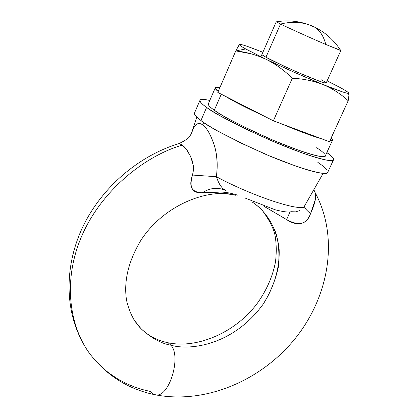 <?xml version="1.0" encoding="UTF-8"?>
<svg xmlns="http://www.w3.org/2000/svg" width="418" height="418" viewBox="0 0 418 418"><rect width="100%" height="100%" fill="white"/><g stroke="black" fill="none" stroke-linecap="round" stroke-linejoin="round"><path stroke-width="0.63" d="M234.874 195.049L222.433 193.121L202.307 192.735C197.552 193.095 194.271 191.935 192.463 189.26C190.618 186.371 190.634 181.637 192.499 175.058L193.45 170.272L193.44 166.045L190.639 156.426L186.412 149.508L182.316 145.109C145.135 155.726 99.594 191.24 80.282 239.54C60.981 287.819 72.439 334.212 93.282 358.059C72.439 334.212 60.981 287.819 80.282 239.54C99.594 191.24 145.135 155.726 182.316 145.109L179.165 143.583L178.251 143.802M156.013 394.942C169.311 397.288 181.59 356.34 170.936 345.226C161.144 343.549 151.159 338.016 140.981 328.632L133.812 319.592L140.981 328.632C151.159 338.016 161.144 343.549 170.936 345.226C181.59 356.34 169.311 397.288 156.013 394.942L152.941 393.949L150.349 391.467L142.58 389.602L134.523 386.99L126.236 383.51L117.813 379.021L109.396 373.378L105.237 370.076L97.148 362.432L93.282 358.059C109.469 377.25 129.841 389.44 154.399 394.629C205.233 404.828 261.391 380.516 295.359 338.319C329.201 296.064 339.244 237.586 315.256 192.86L315.689 198.482L310.564 213.603C308.27 219.565 304.847 222.898 300.296 223.614C295.824 224.184 291.273 222.841 286.644 219.591L264.793 206.753M314.54 191.575L315.256 192.86M252.582 202.27C262.326 208.577 270.127 218.87 275.979 233.15C278.837 243.501 279.6 254.923 278.268 267.41C275.462 280.159 270.436 292.407 263.183 304.152C233.401 345.211 190.127 350.817 170.936 345.226L168.637 343.188L165.993 342.285L168.637 343.188L170.936 345.226C190.127 350.817 233.401 345.211 263.183 304.152C274.375 286.753 279.908 267.018 279.14 249.253C276.679 226.211 264.955 210.573 252.582 202.27M276.507 21.788L280.52 24.045C290.181 21.642 299.46 21.809 308.343 24.552L312.946 26.277L319.059 29.526L314.613 27.165C319.895 30.409 323.621 36.173 325.784 44.46L340.665 50.353M311.734 25.77L310.428 25.336M321.275 79.796C324.232 81.358 325.852 82.44 326.144 83.036C325.209 83.626 315.365 79.89 296.602 71.833C279.867 64.309 269.647 59.44 265.947 57.224L280.52 24.045L265.947 57.224L285.776 66.969L298.666 72.732L320.162 81.479L325.356 83.078L326.155 83.004M191.287 133.823L193.043 129.329C195.614 123.509 198.853 122.051 202.751 124.956L203.629 122.411L202.751 124.956C207.004 128.06 210.881 134.988 214.387 145.736C217.245 154.801 217.919 165.126 216.409 176.709C253.423 196.753 303.938 212.997 304.628 205.813C303.938 212.997 253.423 196.753 216.409 176.709L218.039 181.146L220.108 185.174L222.611 188.382L225.845 190.545M237.748 195.175L234.059 194.104M232.486 193.717C225.192 191.799 216.252 191.449 205.677 192.672M299.649 210.609L295.589 211.858L291.2 211.712C288.347 212.469 282.829 211.78 274.657 209.637M340.482 50.468L325.784 44.46C310.95 38.09 288.843 28.121 280.52 24.045C287.328 27.431 312.57 38.817 325.784 44.46C323.621 36.173 319.895 30.409 314.613 27.165L308.343 24.552C299.46 21.809 290.181 21.642 280.52 24.045M235.992 195.321C224.435 192.917 213.206 192.055 202.307 192.735C210.029 187.828 217.752 187.034 225.474 190.362C217.752 187.034 210.029 187.828 202.307 192.735C191.695 192.442 188.424 186.553 192.499 175.058L216.409 176.709L192.499 175.058L192.599 174.729M192.761 162.247C189.772 153.735 186.292 148.024 182.316 145.109L179.588 143.625M178.857 143.62L178.35 143.771M190.812 135.275L191.057 134.528M191.313 133.776C193.785 125.996 196.815 122.641 200.415 123.707M213.164 141.942C216.874 151.724 217.956 163.307 216.409 176.709M289.799 212.365L286.644 219.591L289.799 212.365M264.328 206.513L286.644 219.591C298.938 226.363 306.911 224.367 310.564 213.603C306.138 209.998 304.126 207.464 304.534 205.99C304.126 207.464 306.138 209.998 310.564 213.603C314.942 203.864 316.494 196.946 315.229 192.85L313.85 189.662M314.561 191.622L315.229 192.85M265.869 59.21L245.716 48.969L235.783 50.912L251.077 53.781L258.564 56.132L265.869 59.21M348.539 92.848L348.596 93.204C347.51 93.851 338.993 90.967 323.041 84.551C332.446 88.569 340.832 93.961 348.204 100.722L348.905 95.602L348.539 92.843C347.05 91.166 339.912 87.179 327.116 80.888L339.818 87.362C345.002 90.147 347.907 91.976 348.539 92.843C349.15 93.71 347.222 93.423 342.755 91.986L323.041 84.551C304.121 76.818 285.071 68.374 265.895 59.225C275.472 63.996 284.282 70.339 292.323 78.26C284.282 70.339 275.472 63.996 265.895 59.225C256.197 54.768 246.16 51.999 235.783 50.912L217.809 92.425L273.362 120.802L292.323 78.26L273.362 120.802L329.436 141.718L348.204 100.722C340.832 93.961 332.446 88.569 323.041 84.551C313.448 80.846 303.207 78.751 292.323 78.26C303.207 78.751 313.448 80.846 323.041 84.551L294.565 72.424L265.895 59.225L245.716 48.969C241.061 46.361 238.96 44.862 239.404 44.465C239.864 44.073 242.633 44.763 247.707 46.523L262.88 52.287C248.626 46.586 240.799 43.974 239.404 44.46L235.783 50.912L245.716 48.969C241.405 46.55 239.284 45.076 239.357 44.554L239.54 44.381M348.204 100.722L329.436 141.718L273.362 120.802L217.809 92.425L235.783 50.912L239.315 44.559M262.112 54.789L265.947 57.224C263.444 55.871 262.107 54.946 261.929 54.45L261.919 54.476M215.223 87.921L208.342 103.842C208.295 105.362 210.285 107.483 214.319 110.206L221.268 94.191L214.319 110.206C220.213 115.081 238.495 124.522 269.166 138.53C300.887 152.398 325.951 159.295 325.293 155.914L332.509 140.171M218.212 91.495C216.085 89.891 215.103 88.673 215.254 87.843C215.448 87.184 216.999 87.096 219.91 87.576L218.306 87.341C215.834 87.069 214.847 87.482 215.333 88.574L218.206 91.5M331.234 137.783L332.556 140.067L329.943 140.6L331.228 140.626C332.906 140.5 333.062 139.711 331.709 138.259L331.234 137.783M321.729 138.844C311.807 135.986 298.405 130.986 281.513 123.843L304.262 132.966L321.729 138.844M265.305 116.685C245.361 107.348 232.084 100.566 225.464 96.333M325.35 155.794L323.903 156.619C322.163 156.86 318.955 156.374 314.279 155.172C309.586 153.96 303.74 152.095 296.749 149.571L274.004 140.605L249.964 129.789L228.881 119.036C222.705 115.64 217.851 112.693 214.319 110.206C210.803 107.729 208.822 105.885 208.373 104.667L208.389 103.737M316.635 147.721C320.596 150.292 323.229 152.361 324.535 153.923M265.325 116.695L236.17 102.379L225.443 96.323M199.956 100.357L194.506 113.012C194.37 114.866 196.517 117.364 200.943 120.509L206.617 107.384C202.134 104.333 199.929 101.961 199.997 100.263C200.285 99.029 203.561 99.082 209.82 100.414M209.826 100.414L203.759 99.411C200.833 99.197 199.585 99.766 200.008 101.119C200.447 102.478 202.652 104.568 206.617 107.384C210.609 110.216 216.143 113.581 223.207 117.479L247.404 129.831L275.065 142.277L301.2 152.57C309.21 155.454 315.888 157.576 321.223 158.939C326.531 160.287 330.147 160.815 332.064 160.507C333.961 160.198 334.139 159.138 332.587 157.335L326.85 152.518C331.375 155.58 333.606 157.978 333.538 159.718C334.306 163.59 305.521 155.663 269.15 139.743C234.049 123.681 213.201 112.897 206.617 107.384L200.943 120.509C207.412 126.246 228.144 137.141 263.141 153.202C299.429 169.055 328.355 176.516 327.738 172.331L333.48 159.848M327.806 172.174L326.202 173.251C324.237 173.663 320.585 173.24 315.25 171.986C309.884 170.716 303.191 168.679 295.171 165.862L269.046 155.721L241.458 143.29L217.386 130.824C210.369 126.868 204.888 123.43 200.943 120.509C197.03 117.599 194.877 115.415 194.485 113.947M317.852 162.388C322.356 165.408 325.361 167.869 326.866 169.771M261.83 209.846C269.056 219.45 273.456 227.962 275.034 235.381C276.497 243.898 276.632 252.848 275.436 262.222C272.609 276.606 266.574 290.296 257.326 303.29C235.229 333.052 196.329 349.166 167.456 342.629C156.912 340.294 148.087 335.628 140.981 328.632C134.126 321.708 129.324 312.314 126.581 300.448C123.587 281.56 128.258 261.668 140.605 240.789C163.062 205.295 208.336 187.583 235.653 195.237M340.78 50.536C333.862 39.997 325.141 32.207 314.613 27.165L308.343 24.552C297.982 20.916 287.297 20.007 276.288 21.825M276.251 21.762L260.9 56.801M191.277 133.854L196.81 117.103M82.827 342.635C64.44 309.351 64.44 265.127 83.088 226.258C101.908 187.442 138.415 155.956 178.914 143.599M275.034 209.737L245.162 198.069M304.586 205.896L323.156 173.355M326.129 83.067L340.848 50.526M304.534 205.99L303.233 207.803M178.977 143.593C185.592 140.396 189.255 137.841 189.96 135.918L191.402 133.588"/></g></svg>
